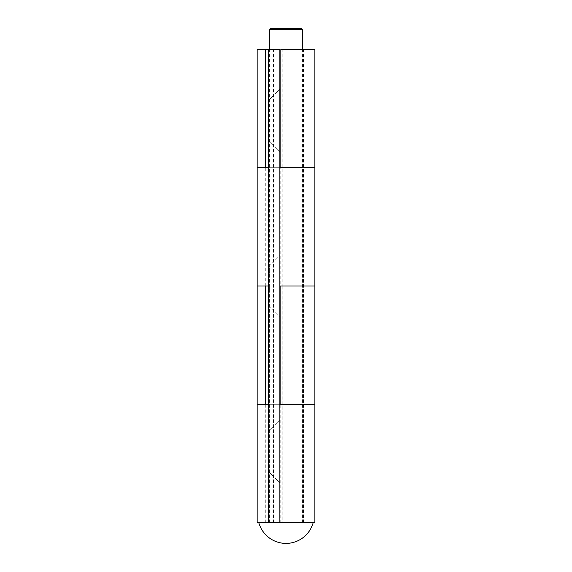 <?xml version="1.0" encoding="UTF-8"?>
<svg xmlns="http://www.w3.org/2000/svg" width="572" height="572" viewBox="0 0 572 572"><rect width="100%" height="100%" fill="white"/><g stroke="black" fill="none" stroke-linecap="round" stroke-linejoin="round"><path stroke-width="0.43" stroke-dasharray="2.86 2.15" d="M268.49 273.202L268.49 268.061L268.49 273.202L268.49 268.189L268.49 273.202L268.49 268.189L268.49 273.202L269.441 273.202L268.49 273.202L269.441 273.202L269.441 268.189L268.49 268.189L268.49 273.33L268.49 268.061L268.49 273.33L268.49 268.189L269.441 268.189L269.441 272.687L268.49 272.687L269.441 272.687L269.441 273.202L268.49 273.202L269.441 273.202L269.441 268.189L268.49 268.189L269.441 268.189L269.441 272.687L268.49 272.687L269.441 272.687L269.441 273.202L268.49 273.202M257.135 522.579L303.51 522.579L282.84 522.579L282.84 286L303.51 286L268.49 286L269.441 286L268.49 286L269.441 286L268.49 286L269.441 286L268.49 286L269.441 286L268.49 286L269.441 286L268.49 286L269.441 286L268.49 286L269.441 286L268.49 286L269.441 286L268.49 286L269.441 286L268.49 286L269.441 286L268.49 286L269.441 286L269.441 291.134L269.441 285.936L269.441 291.134L269.441 285.936L269.441 287.838L269.441 286.386L268.49 286.386L268.49 287.158L268.49 285.936L268.49 291.134L268.49 49.421L279.851 49.421L279.851 167.71L268.49 167.71L314.865 167.71L257.135 167.71L303.51 167.71L280.795 167.71L280.795 286L303.51 286L268.49 286L268.49 305.87L268.49 266.13L268.49 289.725L268.49 286L268.49 289.725L268.49 286L268.49 289.275L268.49 286L268.49 289.275L268.49 286.386L268.49 289.275L268.49 286.386L269.441 286.386L269.441 287.823L268.49 287.838L269.441 287.823L269.441 289.725L268.49 289.725L269.441 289.725L269.441 286L268.49 286L268.49 291.134L268.49 286L268.49 291.005L268.49 286L279.851 286L279.851 317.231L279.851 254.769L279.851 404.29L268.49 404.29L268.49 286L279.851 286L279.851 167.71L268.49 167.71L268.49 286L257.135 286L314.865 286L280.795 286L282.84 286L282.84 49.421L280.795 49.421M279.851 522.579L268.49 522.579L268.49 286L279.851 286L279.851 317.231L279.851 254.769L279.851 286L268.49 286L268.49 266.13L268.49 305.87L268.49 286L279.851 286L279.851 404.29L268.49 404.29L268.49 522.579L268.49 49.421L279.851 49.421L279.851 522.579L279.851 404.29L279.851 522.579L268.49 522.579L268.49 404.29L314.865 404.29L257.135 404.29L303.51 404.29L280.795 404.29L280.795 522.579L314.865 522.579M268.49 120.392L268.49 140.269L268.49 120.392M268.49 451.608L268.49 431.731L268.49 451.608M282.84 522.579L280.795 522.579M279.851 120.392L279.851 151.623L279.851 120.392M279.851 451.608L279.851 420.377L279.851 451.608M269.441 289.661L268.49 289.661L269.441 289.661M269.441 289.003L269.441 285.936L269.441 289.725L269.441 289.003L268.49 288.996L269.441 288.996L268.49 289.003M269.441 288.553L268.49 288.553L269.441 288.553M269.441 289.275L268.49 289.275L268.49 288.181L268.49 289.275L269.441 289.275L268.49 289.275L269.441 289.275L268.49 289.275L269.441 289.275L269.441 288.181L269.441 289.275L268.49 289.275M269.441 288.302L268.49 288.302L269.441 288.302M269.441 286.636L268.49 286.636L269.441 286.636M269.441 285.936L268.49 285.936M269.441 289.725L268.49 289.725M269.441 288.982L268.49 288.982L269.441 288.953M269.441 287.838L268.49 287.823M269.441 289.024L268.49 289.024L269.441 289.039M269.441 289.539L268.49 289.539M269.441 288.839L268.49 288.839M269.441 291.134L268.49 291.134L269.441 291.134M269.441 286.386L268.49 286.386M269.441 287.158L268.49 287.158M269.441 286.944L268.49 286.944M269.441 287.73L268.49 287.73L269.441 287.723M269.441 288.181L268.49 288.181L269.441 288.181M269.441 288.932L268.49 288.932M269.441 291.005L268.49 291.005L269.441 291.005M269.441 290.497L268.49 290.497L269.441 290.497M269.441 288.438L268.49 288.438L269.441 288.438M269.441 273.051L269.441 269.598L269.441 273.33L269.441 269.862L268.49 269.862L268.49 272.036L268.49 269.862L269.441 269.862L269.441 270.37L268.49 270.37L269.441 270.37L269.441 269.862L268.49 269.862L269.441 269.862L269.441 269.348L268.49 269.348L269.441 269.348L269.441 273.33L268.49 273.051M269.441 271.035L268.49 271.035M269.441 271.078L268.49 271.078M269.441 269.598L268.49 269.598L269.441 269.584L269.441 268.061L268.49 268.061L269.441 268.061L269.441 269.584M269.441 268.575L269.441 269.569L269.441 268.575L268.49 268.575L268.49 270.563L268.49 268.575L269.441 268.575L269.441 269.848L268.49 269.827L269.441 269.848L269.441 268.061L269.441 269.476L268.49 269.476L269.441 269.476L269.441 268.575M269.441 270.563L269.441 269.569L269.441 270.563L268.49 270.563M269.441 269.569L268.49 269.569L269.441 269.569M269.441 271.371L269.441 273.202L269.441 272.687L268.49 272.687L269.441 272.687L269.441 271.371L268.49 271.371M269.441 271.464L268.49 271.464M269.441 270.949L268.49 270.949M269.441 270.692L268.49 270.692M269.441 273.33L268.49 273.33M269.441 269.348L268.49 269.348L269.441 269.348L269.441 268.189L268.49 268.189L269.441 268.189L269.441 269.348M269.441 272.036L269.441 269.862L269.441 272.036L268.49 272.036M269.441 269.862L268.49 269.862L269.441 269.862M282.84 49.421L303.51 49.421L268.49 49.421L279.851 49.421L279.851 286M314.865 49.421L257.135 49.421M279.851 404.29L268.49 404.29L268.49 49.421L268.49 167.71L279.851 167.71M269.441 29.544L302.559 29.544M297.747 522.579L269.441 522.579L297.747 522.579M301.616 28.6L270.384 28.6M266.824 522.579L313.206 522.579L266.824 522.579M273.437 522.579L273.437 49.421M265.286 286L265.286 167.71M265.286 522.579L265.286 404.29M269.441 287.866L268.49 287.859M269.441 287.323L268.49 287.323L269.441 287.323M269.441 287.981L268.49 287.981M269.441 287.988L268.49 287.988M269.441 287.423L268.49 287.423M269.441 287.537L268.49 287.537M269.441 271.042L268.49 271.042M303.51 522.579L303.51 49.421M268.49 305.87L279.851 317.231L268.49 305.87M268.49 266.13L279.851 254.769L268.49 266.13M268.49 140.269L279.851 151.623L268.49 140.269M268.49 100.522L279.851 89.168L268.49 100.522M268.49 471.478L279.851 482.832L268.49 471.478M268.49 431.731L279.851 420.377L268.49 431.731M302.559 522.579L302.559 49.421M269.441 522.579L269.441 49.421"/><path stroke-width="0.86" d="M268.49 49.421L268.49 522.579L257.135 522.579L257.135 404.29L268.49 404.29L257.135 404.29L257.135 286L268.49 286L257.135 286L257.135 167.71L268.49 167.71L257.135 167.71L257.135 49.421L279.851 49.421L279.851 522.579L314.865 522.579L314.865 404.29L279.851 404.29M279.851 286L314.865 286L280.795 286L280.795 404.29L314.865 404.29L314.865 167.71L279.851 167.71M280.795 49.421L280.795 167.71L314.865 167.71L314.865 49.421L280.795 49.421M268.49 522.579L279.851 522.579M302.559 49.421L302.559 29.544L269.441 29.544L269.441 49.421M269.441 29.544L270.384 28.6L301.616 28.6L302.559 29.544M265.286 49.421L265.286 167.71M265.286 286L265.286 404.29M258.794 522.579A28.185 28.185 0 0 0 313.206 522.579"/></g></svg>
